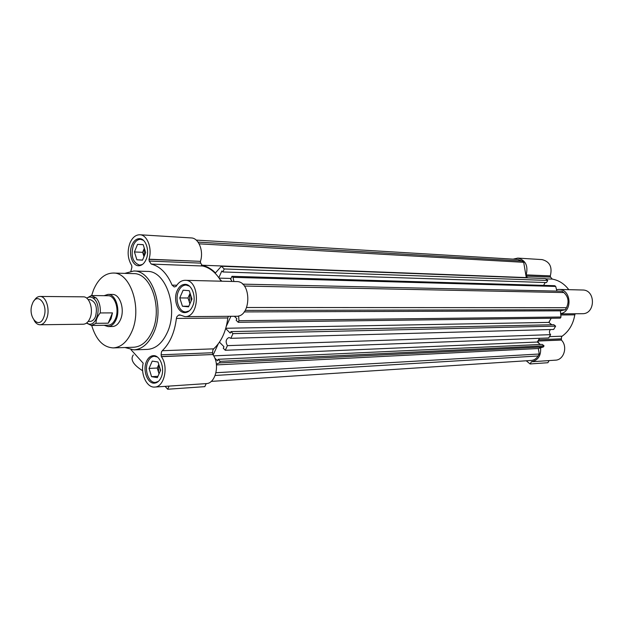 <?xml version="1.0" encoding="UTF-8"?>
<svg xmlns="http://www.w3.org/2000/svg" width="624" height="624" viewBox="0 0 624 624"><rect width="100%" height="100%" fill="white"/><g stroke="black" fill="none" stroke-linecap="round" stroke-linejoin="round"><path stroke-width="0.94" d="M104.091 295.682L108.038 294.38L112.429 294.434C119.956 293.974 125.065 309.543 120.549 319.48C118.56 323.973 115.877 326.321 112.492 326.516L108.1 326.578L104.146 325.291M113.295 347.903L133.731 347.24C141.453 346.702 147.623 341.39 152.248 331.313C162.926 308.584 151.016 272.789 133.598 273.632L113.155 273.039C130.541 272.165 142.436 308.591 131.773 331.718C127.156 341.968 120.994 347.365 113.295 347.903C103.264 347.381 96.073 339.901 91.712 325.471M91.658 295.558L93.499 289.981C98.202 278.928 104.754 273.281 113.155 273.039M133.879 349.869L147.475 349.393C155.719 348.808 162.326 343.192 167.279 332.553C178.745 308.49 165.984 270.566 147.326 271.424L133.731 271.003C152.373 270.122 165.126 308.49 153.668 332.834C148.715 343.598 142.116 349.276 133.879 349.869L124.933 347.521M161.117 354.791L161.491 351.842L162.263 350.719L213.689 348.847L212.924 349.924L212.542 352.739L161.117 354.791L161.382 356.663C168.808 366.53 164.237 387.161 154.752 387.059C146.96 387.98 140.455 374.377 143.169 363.191L131.001 349.697M228.314 316.313L227.83 317.967L176.397 318.427L176.803 316.867L178.472 315.175L180.157 315.159M130.892 271.175L131.921 267.189L131.664 265.387C127.655 258.773 127.078 251.332 129.94 243.048C132.358 237.518 135.673 234.757 139.877 234.764L191.295 237.939C198.713 237.986 203.9 251.113 200.437 261.347L148.996 259.373L149.214 261.058L200.639 263.117L200.421 261.503M139.877 234.764C147.28 234.788 152.474 248.508 149.011 259.21L148.996 259.373M192.559 306.322C196.763 297.593 192.075 284.029 185.047 284.349C181.701 284.45 179.057 286.58 177.138 290.737C172.996 299.504 177.715 313.037 184.844 312.601C188.081 312.452 190.655 310.354 192.559 306.322M161.093 377.504C165.266 368.901 160.196 354.892 153.286 355.664C150.407 355.906 148.145 357.817 146.507 361.413C142.397 370.04 147.482 384.025 154.495 383.136C157.271 382.863 159.471 380.983 161.093 377.504M146.141 259.42C149.893 251.113 145.938 238.594 139.643 238.641C136.383 238.641 133.817 240.786 131.937 245.068C128.24 253.406 132.218 265.894 138.59 265.754C141.757 265.707 144.269 263.593 146.141 259.42M189.251 310.892L185.874 311.922C179.08 312.335 174.587 299.458 178.534 291.119C180.367 287.165 182.879 285.137 186.061 285.043L189.431 286.135M158.395 381.389L155.485 382.418C148.808 383.261 143.972 369.954 147.88 361.741C149.448 358.324 151.593 356.507 154.331 356.281L157.318 357.006M142.444 264.467L139.643 265.145C132.733 262.618 130.619 256.051 133.302 245.458C135.096 241.387 137.537 239.343 140.642 239.343L143.387 240.287M179.759 297.921L182.442 306.228L188.542 306.836L191.974 299.052L189.244 290.69L183.136 290.176L179.759 297.921L187.964 297.999L190.094 293.288M142.623 252.33L143.988 256.62L144.316 248.251L142.623 252.33L134.425 251.948L136.898 259.81L142.522 260.153L145.681 252.548L143.169 244.631L137.537 244.374L134.425 251.948M124.792 273.374L133.731 271.003M161.335 356.515L212.815 354.533C220.225 363.932 215.686 383.627 206.209 383.612L204.805 386.646L167.684 389.236L169.088 386.1L206.209 383.612M200.639 263.117L202.675 266.003C209.968 267.688 216.107 272.75 221.068 281.19M202.675 266.003L151.242 264.077C160.056 266.284 167.006 273.304 172.099 285.137L174.236 286.97L176.03 286.439C178.495 282.391 181.537 280.348 185.18 280.316L236.597 281.572C251.722 281.011 251.449 317.078 236.332 316.259L184.915 316.633L179.642 314.831L178.472 315.175M227.83 317.967C226.075 331.43 221.364 341.718 213.689 348.847M212.761 354.393L212.542 352.739M154.752 387.059L169.088 386.1M176.397 318.427C174.642 332.514 169.931 343.278 162.263 350.719M185.18 280.316C200.335 279.708 200.062 317.499 184.915 316.633M151.242 264.077L149.214 261.058M165.095 386.365L167.684 389.236M133.294 354.955C130.096 359.525 133.224 364.79 142.654 370.75M158.012 361.982L152.233 361.101L149.042 368.433L151.577 376.67L157.349 377.637L160.594 370.274L158.012 361.982M189.868 303.833L189.306 302.117L190.063 293.21M188.807 306.236L182.442 306.228M189.953 303.638L187.964 297.999M149.042 368.433L157.24 368.02L158.792 364.478L158.504 372.099L157.24 368.02M157.934 376.303L151.577 376.67M159.034 373.807L158.504 372.099L159.12 373.62M143.177 244.678L137.537 244.374M142.568 260.044L136.898 259.81M191.084 296.33L191.116 300.994M159.994 368.355L160.274 370.991M145.408 251.683L145.345 253.352M220.147 361.358L544.05 345.844L542.248 344.401L218.158 359.299L220.147 361.358L219.437 362.903L216.372 364.081M218.158 359.299L217.464 360.789L214.734 357.958M218.252 343.84L213.135 354.994M225.693 328.567L230.24 333.115L230.942 331.594L232.986 333.629L230.818 338.309L229.008 337.514C225.849 339.05 225.319 341.757 227.425 345.641L225.28 350.275L223.267 348.223L223.961 346.718L219.461 342.139M230.888 316.298L226.325 326.251M242.635 284.138L562.052 291.213L563.846 292.562C568.347 296.759 569.228 301.805 566.475 307.694L565.266 309.746L560.407 310.838L560.992 317.015L560.336 318.139L238.228 322.296L236.168 320.276L236.878 318.731L234.374 316.267M238.228 322.296L238.961 320.705L238.602 315.923M231.161 281.44L231.652 280.34L230.599 279.326L231.964 276.315L233.056 277.352L233.883 281.502M220.015 279.435L221.855 281.206M201.536 265.286C206.56 266.089 211.193 268.632 215.436 272.914L221.395 266.261L224.227 268.96L222.885 271.955L221.84 270.964L218.837 277.68M196.232 240.1L517.702 259.42L521.999 261.035L523.7 262.314L526.289 277.586L528.512 277.891M221.395 266.261L545.204 278.522L547.763 280.449L546.546 282.563L222.885 271.955M545.228 282.516L543.59 285.371M231.964 276.315L554.728 285.698L555.711 286.439L556.897 291.104M551.218 318.256L548.8 322.397L551.827 324.761M230.942 331.594L553.792 324.722L555.625 326.149L553.675 329.464L230.818 338.309M550.462 329.55C549.026 331.289 549.081 332.998 550.618 334.659L548.683 337.958L225.28 350.275M539.503 338.309L537.326 342.03L540.4 344.487M544.05 345.844L543.403 346.944L538.325 348.52L539.253 354.003L538.091 355.976C536.406 358.699 534.121 360.188 531.242 360.454L211.232 381.397M539.253 354.003L215.974 372.731M216.466 364.915L538.325 348.52M219.437 362.903L543.403 346.944M213.665 355.844L537.326 342.03M227.425 345.641L550.618 334.659M232.986 333.629L555.625 326.149M225.779 328.263L548.8 322.397M560.992 317.015L238.961 320.705M244.171 311.922L560.407 310.838M245.224 310.393L565.266 309.746M233.056 277.352L555.711 286.439M219.157 278.132L230.997 278.452M547.763 280.449L224.227 268.96M526.289 277.586L201.458 265.2M199.118 243.828L523.7 262.314M549.455 336.64L562.146 336.18L561.491 336.898L561.382 340.057L537.911 341.032M575.203 313.763L574.79 314.847L560.804 314.972M550.313 275.886C552.49 267.01 549.752 261.581 542.077 259.6L517.811 258.102C525.587 260.138 528.372 265.73 526.165 274.888L550.313 275.886L550.501 277.095L552.295 279.092L545.633 278.842M513.1 259.139L517.811 258.102M530.111 363.956L531.391 361.78L549.128 360.586L547.864 362.723L530.111 363.956L526.227 360.781M537.701 341.39L539.144 343.481M540.626 347.802C541.117 355.735 538.036 360.399 531.391 361.78M549.635 320.962L549.065 322.6M556.53 289.669L558.886 289.427C571.171 289.045 572.848 311.532 560.68 313.646M550.306 275.98L526.157 274.981L527.171 277.68M549.128 360.586L555.438 360.165C563.956 360.064 568.012 346.453 561.382 340.057M562.146 336.18C569.026 331.211 573.238 324.106 574.79 314.847M560.695 313.872L582.309 313.708C595.624 314.231 595.873 289.708 582.551 290.004L558.886 289.427M568.792 289.669C564.361 283.834 558.862 280.309 552.295 279.092M108.038 294.38C115.557 293.92 120.666 309.551 116.158 319.527C114.169 324.035 111.478 326.383 108.1 326.578M91.424 325.471L108.069 325.237C111.173 325.057 113.638 322.904 115.463 318.763C119.597 309.621 114.91 295.3 108.014 295.721L91.369 295.55L96.291 298.03C99.356 301.72 100.667 306.688 100.23 312.936L112.468 312.889L111.033 318.802L108.233 323.177L96.002 323.326L91.424 325.471L86.479 323.099M86.767 298.194C89.45 296.369 92.04 296.728 94.536 299.278C102.788 307.515 95.339 329.948 86.814 322.842M87.329 297.82L91.369 295.55M88.195 321.422L90.106 321.407C92.368 321.282 94.162 319.683 95.488 316.618C97.679 307.414 95.87 301.751 90.067 299.621L88.156 299.614M40.022 324.769L83.304 324.215C86.12 324.051 88.358 322.046 90.012 318.209C93.756 309.722 89.505 296.439 83.257 296.837L39.975 296.447C46.168 296.026 50.38 309.777 46.675 318.56C45.029 322.53 42.814 324.605 40.022 324.769C37.729 324.73 35.763 323.294 34.141 320.479M43.735 317.343C39.016 330.439 27.199 316.306 32.315 303.958C36.847 290.8 48.961 304.723 43.735 317.343M96.158 297.898L92.859 297.866M112.468 312.889L108.233 323.177M96.002 323.326C95.917 319.894 97.328 316.438 100.23 312.936M34.102 300.76C35.716 297.937 37.674 296.501 39.975 296.447M149.011 259.21L200.437 261.347M212.815 354.533L161.382 356.663M172.099 285.137L176.81 285.23M538.091 355.976L215.147 375.469M563.846 292.562L244.358 286.034M246.659 307.484L566.475 307.694M198.05 242.104L521.999 261.035M561.148 338.84L538.668 339.737M526.352 276.128L550.501 277.095M537.966 340.938L561.343 339.971M185.874 311.922L187.676 311.914M155.485 382.418L157.131 382.317M139.643 265.145L141.211 265.2M186.061 285.043L187.863 285.082M154.331 356.281L155.977 356.21M140.642 239.343L142.217 239.437"/></g></svg>
